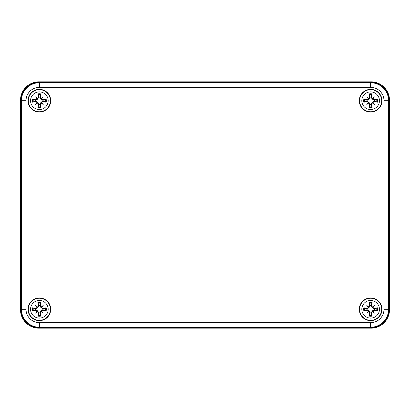<?xml version="1.0" encoding="UTF-8"?>
<svg xmlns="http://www.w3.org/2000/svg" width="410" height="410" viewBox="0 0 410 410"><rect width="100%" height="100%" fill="white"/><g stroke="black" fill="none" stroke-linecap="round" stroke-linejoin="round"><path stroke-width="0.61" d="M38.904 328.154A18.404 18.404 0 0 1 20.5 309.75L20.5 100.25A18.404 18.404 0 0 1 38.904 81.846L371.096 81.846A18.404 18.404 0 0 1 389.5 100.25L389.5 309.75A18.404 18.404 0 0 1 371.096 328.154L38.904 328.154M389.039 100.711A18.404 18.404 0 0 0 370.635 82.307L39.365 82.307A18.404 18.404 0 0 0 20.961 100.711L20.961 309.289A18.404 18.404 0 0 0 39.365 327.692L370.635 327.692A18.404 18.404 0 0 0 389.039 309.289L389.039 100.711L383.985 100.711L383.985 309.289A13.345 13.345 0 0 1 370.635 322.634L39.365 322.634L39.365 327.236L370.635 327.236L370.635 322.634M381.987 309.289A11.347 11.347 0 0 1 364.961 319.118A11.347 11.347 0 0 1 364.961 299.459A11.347 11.347 0 0 1 381.987 309.289M381.987 100.711A11.347 11.347 0 0 1 364.961 110.541A11.347 11.347 0 0 1 364.961 90.882A11.347 11.347 0 0 1 381.987 100.711M50.712 100.711A11.347 11.347 0 0 1 33.692 110.541A11.347 11.347 0 0 1 33.692 90.882A11.347 11.347 0 0 1 50.712 100.711M50.712 309.289A11.347 11.347 0 0 1 33.692 319.118A11.347 11.347 0 0 1 33.692 299.459A11.347 11.347 0 0 1 50.712 309.289M39.365 300.468A8.82 8.82 0 0 1 47.001 313.696A8.82 8.82 0 0 1 31.729 313.696A8.82 8.82 0 0 1 39.365 300.468M39.365 298.249A11.044 11.044 0 0 0 29.802 314.808A11.044 11.044 0 0 0 48.928 314.808A11.044 11.044 0 0 0 39.365 298.249A11.044 11.044 0 0 0 29.802 314.808A11.044 11.044 0 0 0 48.928 314.808A11.044 11.044 0 0 0 39.365 298.249M40.324 305.952A19.89 1.732 -80.2 0 0 40.836 302.493L39.831 305.609A3.71 3.71 0 0 0 38.894 305.609L37.715 307.643L35.931 308.879L32.569 307.818A6.955 6.955 0 0 0 32.569 310.765A19.89 1.732 -9.8 0 0 36.029 310.247L38.407 312.625A19.89 1.732 99.8 0 0 37.889 316.084L38.894 312.968A3.71 3.71 0 0 0 39.831 312.968L41.01 310.939L42.794 309.704L46.161 310.765A6.955 6.955 0 0 0 46.161 307.818A19.89 1.732 170.2 0 0 42.701 308.33L39.831 305.609M41.159 307.039A19.731 3.429 -40 0 1 43.199 305.455A19.731 3.429 130 0 1 41.61 307.495M41.61 311.082A19.731 3.429 50 0 1 43.199 313.127L41.482 311.405L42.701 310.247A19.89 1.732 9.8 0 0 46.161 310.765M43.199 313.127A19.731 3.429 -140 0 1 41.159 311.538L41.482 311.405L41.01 310.939M39.831 312.968L40.836 316.084A19.89 1.732 -99.8 0 0 40.324 312.625L41.159 311.538M37.571 311.538A19.731 3.429 140 0 1 35.526 313.127A19.731 3.429 -50 0 1 37.115 311.082M37.115 307.495A19.731 3.429 -130 0 1 35.526 305.455L37.248 307.172L36.029 308.33A19.89 1.732 -170.2 0 0 32.569 307.818M35.526 305.455A19.731 3.429 40 0 1 37.571 307.039L37.248 307.172L37.715 307.643M38.894 305.609L37.889 302.493A19.89 1.732 80.2 0 0 38.407 305.952L37.571 307.039M35.685 308.822A3.71 3.71 0 0 0 35.685 309.755L32.569 310.765M43.045 309.755A3.71 3.71 0 0 0 43.045 308.822L46.161 307.818M35.526 313.127L37.715 310.939L38.894 312.968M43.199 305.455L41.01 307.643L39.775 305.86M43.045 308.822L41.01 307.643M35.685 309.755L37.715 310.939M39.365 91.891A8.82 8.82 0 0 1 47.001 105.119A8.82 8.82 0 0 1 31.729 105.119A8.82 8.82 0 0 1 39.365 91.891M39.365 89.667A11.044 11.044 0 0 0 29.802 106.231A11.044 11.044 0 0 0 48.928 106.231A11.044 11.044 0 0 0 39.365 89.667A11.044 11.044 0 0 0 29.802 106.231A11.044 11.044 0 0 0 48.928 106.231A11.044 11.044 0 0 0 39.365 89.667M40.324 97.375A19.89 1.732 -80.2 0 0 40.836 93.916L39.831 97.032A3.71 3.71 0 0 0 38.894 97.032L37.715 99.061L35.931 100.296L32.569 99.235A6.955 6.955 0 0 0 32.569 102.182A19.89 1.732 -9.8 0 0 36.029 101.67L38.407 104.048A19.89 1.732 99.8 0 0 37.889 107.507L38.894 104.391A3.71 3.71 0 0 0 39.831 104.391L41.01 102.356L42.794 101.121L46.161 102.182A6.955 6.955 0 0 0 46.161 99.235A19.89 1.732 170.2 0 0 42.701 99.753L39.831 97.032M41.159 98.461A19.731 3.429 -40 0 1 43.199 96.873A19.731 3.429 130 0 1 41.61 98.918M41.61 102.505A19.731 3.429 50 0 1 43.199 104.545L41.482 102.828L42.701 101.67A19.89 1.732 9.8 0 0 46.161 102.182M43.199 104.545A19.731 3.429 -140 0 1 41.159 102.961L41.482 102.828L41.01 102.356M39.831 104.391L40.836 107.507A19.89 1.732 -99.8 0 0 40.324 104.048L41.159 102.961M37.571 102.961A19.731 3.429 140 0 1 35.526 104.545A19.731 3.429 -50 0 1 37.115 102.505M37.115 98.918A19.731 3.429 -130 0 1 35.526 96.873L37.248 98.595L36.029 99.753A19.89 1.732 -170.2 0 0 32.569 99.235M35.526 96.873A19.731 3.429 40 0 1 37.571 98.461L37.248 98.595L37.715 99.061M38.894 97.032L37.889 93.916A19.89 1.732 80.2 0 0 38.407 97.375L37.571 98.461M35.685 100.245A3.71 3.71 0 0 0 35.685 101.178L32.569 102.182M43.045 101.178A3.71 3.71 0 0 0 43.045 100.245L46.161 99.235M35.526 104.545L37.715 102.356L38.894 104.391M43.199 96.873L41.01 99.061L39.775 97.283M43.045 100.245L41.01 99.061M35.685 101.178L37.715 102.356M370.635 300.468A8.82 8.82 0 0 1 378.271 313.696A8.82 8.82 0 0 1 362.999 313.696A8.82 8.82 0 0 1 370.635 300.468M370.635 298.249A11.044 11.044 0 0 0 361.072 314.808A11.044 11.044 0 0 0 380.198 314.808A11.044 11.044 0 0 0 370.635 298.249A11.044 11.044 0 0 0 361.072 314.808A11.044 11.044 0 0 0 380.198 314.808A11.044 11.044 0 0 0 370.635 298.249M371.593 305.952A19.89 1.732 -80.2 0 0 372.111 302.493L371.106 305.609A3.71 3.71 0 0 0 370.168 305.609L368.99 307.643L367.206 308.879L363.839 307.818A6.955 6.955 0 0 0 363.839 310.765A19.89 1.732 -9.8 0 0 367.298 310.247L369.676 312.625A19.89 1.732 99.8 0 0 369.164 316.084L370.168 312.968A3.71 3.71 0 0 0 371.106 312.968L372.285 310.939L374.069 309.704L377.431 310.765A6.955 6.955 0 0 0 377.431 307.818A19.89 1.732 170.2 0 0 373.971 308.33L371.106 305.609M372.429 307.039A19.731 3.429 -40 0 1 374.473 305.455A19.731 3.429 130 0 1 372.885 307.495M372.885 311.082A19.731 3.429 50 0 1 374.473 313.127L372.752 311.405L373.971 310.247A19.89 1.732 9.8 0 0 377.431 310.765M374.473 313.127A19.731 3.429 -140 0 1 372.429 311.538L372.752 311.405L372.285 310.939M371.106 312.968L372.111 316.084A19.89 1.732 -99.8 0 0 371.593 312.625L372.429 311.538M368.841 311.538A19.731 3.429 140 0 1 366.801 313.127A19.731 3.429 -50 0 1 368.39 311.082M368.39 307.495A19.731 3.429 -130 0 1 366.801 305.455L368.518 307.172L367.298 308.33A19.89 1.732 -170.2 0 0 363.839 307.818M366.801 305.455A19.731 3.429 40 0 1 368.841 307.039L368.518 307.172L368.99 307.643M370.168 305.609L369.164 302.493A19.89 1.732 80.2 0 0 369.676 305.952L368.841 307.039M366.955 308.822A3.71 3.71 0 0 0 366.955 309.755L363.839 310.765M374.315 309.755A3.71 3.71 0 0 0 374.315 308.822L377.431 307.818M366.801 313.127L368.99 310.939L370.168 312.968M374.473 305.455L372.285 307.643L371.05 305.86M374.315 308.822L372.285 307.643M366.955 309.755L368.99 310.939M370.635 91.891A8.82 8.82 0 0 1 378.271 105.119A8.82 8.82 0 0 1 362.999 105.119A8.82 8.82 0 0 1 370.635 91.891M370.635 89.667A11.044 11.044 0 0 0 361.072 106.231A11.044 11.044 0 0 0 380.198 106.231A11.044 11.044 0 0 0 370.635 89.667A11.044 11.044 0 0 0 361.072 106.231A11.044 11.044 0 0 0 380.198 106.231A11.044 11.044 0 0 0 370.635 89.667M371.593 97.375A19.89 1.732 -80.2 0 0 372.111 93.916L371.106 97.032A3.71 3.71 0 0 0 370.168 97.032L368.99 99.061L367.206 100.296L363.839 99.235A6.955 6.955 0 0 0 363.839 102.182A19.89 1.732 -9.8 0 0 367.298 101.67L369.676 104.048A19.89 1.732 99.8 0 0 369.164 107.507L370.168 104.391A3.71 3.71 0 0 0 371.106 104.391L372.285 102.356L374.069 101.121L377.431 102.182A6.955 6.955 0 0 0 377.431 99.235A19.89 1.732 170.2 0 0 373.971 99.753L371.106 97.032M372.429 98.461A19.731 3.429 -40 0 1 374.473 96.873A19.731 3.429 130 0 1 372.885 98.918M372.885 102.505A19.731 3.429 50 0 1 374.473 104.545L372.752 102.828L373.971 101.67A19.89 1.732 9.8 0 0 377.431 102.182M374.473 104.545A19.731 3.429 -140 0 1 372.429 102.961L372.752 102.828L372.285 102.356M371.106 104.391L372.111 107.507A19.89 1.732 -99.8 0 0 371.593 104.048L372.429 102.961M368.841 102.961A19.731 3.429 140 0 1 366.801 104.545A19.731 3.429 -50 0 1 368.39 102.505M368.39 98.918A19.731 3.429 -130 0 1 366.801 96.873L368.518 98.595L367.298 99.753A19.89 1.732 -170.2 0 0 363.839 99.235M366.801 96.873A19.731 3.429 40 0 1 368.841 98.461L368.518 98.595L368.99 99.061M370.168 97.032L369.164 93.916A19.89 1.732 80.2 0 0 369.676 97.375L368.841 98.461M366.955 100.245A3.71 3.71 0 0 0 366.955 101.178L363.839 102.182M374.315 101.178A3.71 3.71 0 0 0 374.315 100.245L377.431 99.235M366.801 104.545L368.99 102.356L370.168 104.391M374.473 96.873L372.285 99.061L371.05 97.283M374.315 100.245L372.285 99.061M366.955 101.178L368.99 102.356M370.635 327.692L370.635 327.236A17.948 17.948 0 0 0 388.583 309.289L383.985 309.289M39.365 322.634A13.345 13.345 0 0 1 26.014 309.289L21.417 309.289A17.948 17.948 0 0 0 39.365 327.236L39.365 327.692M389.039 309.289L388.583 309.289L388.583 100.711A17.948 17.948 0 0 0 370.635 82.764L370.635 87.366A13.345 13.345 0 0 1 383.985 100.711M26.014 309.289L26.014 100.711L21.417 100.711L21.417 309.289L20.961 309.289M26.014 100.711A13.345 13.345 0 0 1 39.365 87.366L39.365 82.764A17.948 17.948 0 0 0 21.417 100.711L20.961 100.711M370.635 82.307L370.635 82.764L39.365 82.764L39.365 82.307M39.365 87.366L370.635 87.366M37.889 316.084A6.955 6.955 0 0 0 40.836 316.084M40.836 302.493A6.955 6.955 0 0 0 37.889 302.493M38.053 303.262A6.17 6.17 0 0 1 40.677 303.262M33.338 310.601A6.17 6.17 0 0 1 33.338 307.977M40.677 315.316A6.17 6.17 0 0 1 38.053 315.316M45.392 307.977A6.17 6.17 0 0 1 45.392 310.601M42.701 308.33L42.794 308.879M40.324 312.625L39.775 312.717M42.701 310.247L42.794 309.704M38.407 312.625L38.95 312.717M38.407 305.952L38.95 305.86M36.029 308.33L35.931 308.879M36.029 310.247L35.931 309.704M37.889 107.507A6.955 6.955 0 0 0 40.836 107.507M40.836 93.916A6.955 6.955 0 0 0 37.889 93.916M38.053 94.684A6.17 6.17 0 0 1 40.677 94.684M33.338 102.023A6.17 6.17 0 0 1 33.338 99.399M40.677 106.738A6.17 6.17 0 0 1 38.053 106.738M45.392 99.399A6.17 6.17 0 0 1 45.392 102.023M42.701 99.753L42.794 100.296M40.324 104.048L39.775 104.14M42.701 101.67L42.794 101.121M38.407 104.048L38.95 104.14M38.407 97.375L38.95 97.283M36.029 99.753L35.931 100.296M36.029 101.67L35.931 101.121M369.164 316.084A6.955 6.955 0 0 0 372.111 316.084M372.111 302.493A6.955 6.955 0 0 0 369.164 302.493M369.323 303.262A6.17 6.17 0 0 1 371.947 303.262M364.608 310.601A6.17 6.17 0 0 1 364.608 307.977M371.947 315.316A6.17 6.17 0 0 1 369.323 315.316M376.662 307.977A6.17 6.17 0 0 1 376.662 310.601M373.971 308.33L374.069 308.879M371.593 312.625L371.05 312.717M373.971 310.247L374.069 309.704M369.676 312.625L370.225 312.717M369.676 305.952L370.225 305.86M367.298 308.33L367.206 308.879M367.298 310.247L367.206 309.704M369.164 107.507A6.955 6.955 0 0 0 372.111 107.507M372.111 93.916A6.955 6.955 0 0 0 369.164 93.916M369.323 94.684A6.17 6.17 0 0 1 371.947 94.684M364.608 102.023A6.17 6.17 0 0 1 364.608 99.399M371.947 106.738A6.17 6.17 0 0 1 369.323 106.738M376.662 99.399A6.17 6.17 0 0 1 376.662 102.023M373.971 99.753L374.069 100.296M371.593 104.048L371.05 104.14M373.971 101.67L374.069 101.121M369.676 104.048L370.225 104.14M369.676 97.375L370.225 97.283M367.298 99.753L367.206 100.296M367.298 101.67L367.206 101.121"/></g></svg>
